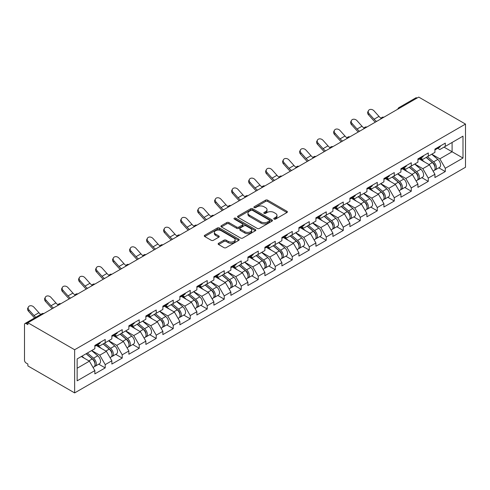<?xml version="1.0" encoding="UTF-8"?>
<svg xmlns="http://www.w3.org/2000/svg" width="490" height="490" viewBox="0 0 490 490"><rect width="100%" height="100%" fill="white"/><g stroke="black" fill="none" stroke-linecap="round" stroke-linejoin="round"><path stroke-width="0.73" d="M274.075 219.091A1.06 0.613 0 0 0 275.576 219.091L286.944 212.531A1.513 0.876 0 0 0 287.385 211.913A1.513 0.876 0 0 0 286.944 211.294L267.687 200.177A1.513 0.876 0 0 0 265.543 200.177L254.181 206.737A1.06 0.613 0 0 0 253.869 207.172A1.06 0.613 0 0 0 254.181 207.601A1.06 0.613 0 0 0 255.676 207.601L257.146 206.756A4.839 2.793 0 0 1 263.994 206.756L265.598 207.68A4.839 2.793 0 0 1 267.019 209.659A4.839 2.793 0 0 1 265.598 211.631L264.128 212.482A1.06 0.613 0 0 0 263.816 212.917A1.06 0.613 0 0 0 264.128 213.346A1.06 0.613 0 0 0 265.629 213.346L267.099 212.495A4.839 2.793 0 0 1 273.947 212.495L275.552 213.426A4.839 2.793 0 0 1 276.966 215.398A4.839 2.793 0 0 1 275.552 217.376L274.075 218.228A1.06 0.613 0 0 0 273.769 218.656A1.06 0.613 0 0 0 274.075 219.091L274.075 218.228M218.577 243.291A1.513 0.876 0 0 0 218.136 243.91A1.513 0.876 0 0 0 218.577 244.522L223.979 247.646A1.513 0.876 0 0 0 226.123 247.646L238.746 240.357A1.513 0.876 0 0 0 239.187 239.739A1.513 0.876 0 0 0 238.746 239.12L219.489 228.003A1.513 0.876 0 0 0 217.346 228.003L204.722 235.292A1.513 0.876 0 0 0 204.281 235.911A1.513 0.876 0 0 0 204.722 236.523L211.251 240.296A1.513 0.876 0 0 0 213.389 240.296L218.791 237.172A1.513 0.876 0 0 0 219.238 236.554A1.513 0.876 0 0 0 218.791 235.941L215.557 234.073A4.049 2.34 0 0 1 214.369 232.419A4.049 2.34 0 0 1 216.868 230.257A4.049 2.34 0 0 1 221.278 230.766L233.957 238.085A4.049 2.34 0 0 1 235.145 239.739A4.049 2.34 0 0 1 232.646 241.895A4.049 2.34 0 0 1 228.236 241.392L226.123 240.167A1.513 0.876 0 0 0 223.979 240.167L218.577 243.291L218.577 244.522M27.881 322.751L418.742 97.087L465.5 124.08L74.639 349.744L27.881 322.751L27.881 324.637L26.135 323.627A2.309 1.335 -120 0 0 24.978 323.516A2.309 1.335 -120 0 0 24.5 324.57L24.5 360.193A2.309 1.335 -120 0 0 26.135 363.023L27.881 364.027L27.881 365.92L74.639 392.913L74.639 349.744M257.256 228.432A1.513 0.876 0 0 0 259.394 228.432L272.017 221.143A1.513 0.876 0 0 0 272.464 220.525A1.513 0.876 0 0 0 272.017 219.912L252.76 208.789A1.513 0.876 0 0 0 250.623 208.789L237.999 216.078A1.513 0.876 0 0 0 237.552 216.696A1.513 0.876 0 0 0 237.999 217.315L257.256 228.432M234.728 219.318A1.06 0.613 0 0 1 235.806 219.471L235.806 218.209L255.382 229.516A1.513 0.876 0 0 1 255.823 230.135A1.513 0.876 0 0 1 255.382 230.753L242.758 238.036A1.513 0.876 0 0 1 240.621 238.036L221.358 226.919L221.358 225.688A1.513 0.876 0 0 0 220.917 226.3A1.513 0.876 0 0 0 221.358 226.919M221.358 225.688L226.766 222.564A1.513 0.876 0 0 1 228.904 222.564L236.713 227.072A1.513 0.876 0 0 0 238.851 227.072L242.44 225.008A1.513 0.876 0 0 0 242.881 224.389A1.513 0.876 0 0 0 242.44 223.771L234.306 219.079A1.06 0.613 0 0 1 233.993 218.644A1.06 0.613 0 0 1 234.649 218.081A1.06 0.613 0 0 1 235.806 218.209M74.639 392.913L465.5 167.249L465.5 124.08M98.747 364.168L105.209 367.898L105.209 364.627L99.764 355.189L91.697 350.534M105.209 367.898L94.858 373.876L94.858 370.605L77.144 380.834L77.144 358.931L94.858 348.709L94.858 345.432L105.209 339.454L105.209 342.731L111.861 338.89L111.861 335.619L122.218 329.641L122.218 332.912L128.864 329.072L128.864 325.801L139.221 319.823L139.221 323.094L145.867 319.253L145.867 315.983L156.224 310.005L156.224 313.275L162.87 309.441L162.87 306.164L173.227 300.186L173.227 303.463L179.873 299.623L179.873 296.352L190.23 290.374L190.23 293.645L196.876 289.804L196.876 286.534L207.233 280.556L207.233 283.826L213.879 279.986L213.879 276.715L224.236 270.737L224.236 274.008L230.888 270.174L230.888 266.897L241.239 260.919L241.239 264.196L247.891 260.355L247.891 257.085L258.242 251.107L258.242 254.377L264.894 250.537L264.894 247.266L275.245 241.288L275.245 244.559L281.897 240.719L281.897 237.448L292.248 231.47L292.248 234.741L298.9 230.906L298.9 227.63L309.251 221.652L309.251 224.928L315.903 221.088L315.903 217.817L326.254 211.839L326.254 215.11L332.906 211.27L332.906 207.999L343.263 202.021L343.263 205.292L349.909 201.451L349.909 198.181L360.266 192.203L360.266 195.473L366.912 191.639L366.912 188.362L377.269 182.384L377.269 185.661L383.915 181.821L383.915 178.55L394.272 172.572L394.272 175.843L400.918 172.002L400.918 168.732L411.275 162.754L411.275 166.024L417.921 162.184L417.921 158.913L428.278 152.935L428.278 156.206L434.924 152.372L434.924 149.095L445.281 143.117L445.281 146.394L462.995 136.165L462.995 158.062L445.281 168.291L439.83 158.852L431.764 154.197M438.813 167.831L445.281 171.561L445.281 168.291M445.281 171.561L434.924 177.539L434.924 174.268L428.278 178.109L422.827 168.67L414.761 164.009M421.81 177.643L428.278 181.38L428.278 178.109M428.278 181.38L417.921 187.358L417.921 184.087L411.275 187.921L405.824 178.482L397.757 173.828M404.807 187.462L411.275 191.198L411.275 187.921M411.275 191.198L400.918 197.176L400.918 193.899L394.272 197.739L388.821 188.301L380.755 183.646M387.804 197.28L394.272 201.01L394.272 197.739M394.272 201.01L383.915 206.994L383.915 203.718L377.269 207.558L371.818 198.119L363.752 193.464M370.801 207.099L377.269 210.829L377.269 207.558M377.269 210.829L366.912 216.807L366.912 213.536L360.266 217.376L354.815 207.938L346.749 203.276M353.798 216.911L360.266 220.647L360.266 217.376M360.266 220.647L349.909 226.625L349.909 223.354L343.263 227.189L337.812 217.75L329.746 213.095M336.795 226.729L343.263 230.465L343.263 227.189M343.263 230.465L332.906 236.443L332.906 233.173L326.254 237.007L320.809 227.568L312.743 222.913M319.792 236.548L326.254 240.278L326.254 237.007M326.254 240.278L315.903 246.262L315.903 242.985L309.251 246.825L303.806 237.387L295.74 232.732M302.789 246.366L309.251 250.096L309.251 246.825M309.251 250.096L298.9 256.074L298.9 252.803L292.248 256.644L286.803 247.205L278.737 242.544M285.78 256.178L292.248 259.914L292.248 256.644M292.248 259.914L281.897 265.892L281.897 262.622L275.245 266.456L269.794 257.017L261.733 252.362M268.777 265.997L275.245 269.733L275.245 266.456M275.245 269.733L264.894 275.711L264.894 272.44L258.242 276.274L252.791 266.836L244.724 262.181M251.774 275.815L258.242 279.545L258.242 276.274M258.242 279.545L247.891 285.529L247.891 282.252L241.239 286.093L235.788 276.654L227.721 271.999M234.771 285.633L241.239 289.363L241.239 286.093M241.239 289.363L230.888 295.341L230.888 292.071L224.236 295.911L218.785 286.472L210.718 281.811M217.768 295.446L224.236 299.182L224.236 295.911M224.236 299.182L213.879 305.16L213.879 301.889L207.233 305.723L201.782 296.285L193.715 291.63M200.765 305.264L207.233 309L207.233 305.723M207.233 309L196.876 314.978L196.876 311.707L190.23 315.542L184.779 306.103L176.712 301.448M183.762 315.082L190.23 318.812L190.23 315.542M190.23 318.812L179.873 324.796L179.873 321.52L173.227 325.36L167.776 315.921L159.709 311.266M166.759 324.901L173.227 328.631L173.227 325.36M173.227 328.631L162.87 334.609L162.87 331.338L156.224 335.178L150.773 325.74L142.706 321.079M149.756 334.713L156.224 338.449L156.224 335.178M156.224 338.449L145.867 344.427L145.867 341.156L139.221 344.991L133.77 335.552L125.703 330.897M132.753 344.531L139.221 348.268L139.221 344.991M139.221 348.268L128.864 354.246L128.864 350.975L122.218 354.809L116.767 345.37L108.7 340.715M115.75 354.35L122.218 358.086L122.218 354.809M122.218 358.086L111.861 364.064L111.861 360.787L105.209 364.627M97.657 344.66L99.764 345.873L105.209 342.731M99.764 355.189L106.41 351.348L96.236 345.474M111.861 360.787L106.41 351.348M114.66 334.841L116.767 336.06L122.218 332.912M116.767 345.37L123.413 341.53L113.239 335.662M128.864 350.975L123.413 341.53M131.663 325.023L133.77 326.242L139.221 323.094M133.77 335.552L140.416 331.718L130.242 325.844M145.867 341.156L140.416 331.718M148.666 315.205L150.773 316.424L156.224 313.275M150.773 325.74L157.419 321.899L147.251 316.026M162.87 331.338L157.419 321.899M165.669 305.393L167.776 306.605L173.227 303.463M167.776 315.921L174.428 312.081L164.254 306.207M179.873 321.52L174.428 312.081M182.672 295.574L184.779 296.793L190.23 293.645M184.779 306.103L191.431 302.263L181.257 296.389M196.876 311.707L191.431 302.263M199.675 285.756L201.782 286.975L207.233 283.826M201.782 296.285L208.434 292.45L198.26 286.577M213.879 301.889L208.434 292.45M216.678 275.937L218.785 277.156L224.236 274.008M218.785 286.472L225.437 282.632L215.263 276.758M230.888 292.071L225.437 282.632M233.681 266.125L235.788 267.338L241.239 264.196M235.788 276.654L242.44 272.814L232.266 266.94M247.891 282.252L242.44 272.814M250.684 256.307L252.791 257.526L258.242 254.377M252.791 266.836L259.443 262.995L249.269 257.121M264.894 272.44L259.443 262.995M267.687 246.488L269.794 247.707L275.245 244.559M269.794 257.017L276.446 253.183L266.272 247.309M281.897 262.622L276.446 253.183M284.696 236.67L286.803 237.889L292.248 234.741M286.803 247.205L293.449 243.365L283.275 237.491M298.9 252.803L293.449 243.365M301.699 226.858L303.806 228.071L309.251 224.928M303.806 237.387L310.452 233.546L300.278 227.672M315.903 242.985L310.452 233.546M318.702 217.039L320.809 218.258L326.254 215.11M320.809 227.568L327.455 223.728L317.281 217.854M332.906 233.173L327.455 223.728M335.705 207.221L337.812 208.44L343.263 205.292M337.812 217.75L344.458 213.916L334.284 208.042M349.909 223.354L344.458 213.916M352.708 197.403L354.815 198.621L360.266 195.473M354.815 207.938L361.461 204.097L351.287 198.223M366.912 213.536L361.461 204.097M369.711 187.59L371.818 188.803L377.269 185.661M371.818 198.119L378.464 194.279L368.296 188.405M383.915 203.718L378.464 194.279M386.714 177.772L388.821 178.991L394.272 175.843M388.821 188.301L395.467 184.461L385.299 178.587M400.918 193.899L395.467 184.461M403.717 167.954L405.824 169.173L411.275 166.024M405.824 178.482L412.476 174.648L402.302 168.774M417.921 184.087L412.476 174.648M420.72 158.135L422.827 159.354L428.278 156.206M422.827 168.67L429.479 164.83L419.305 158.956M434.924 174.268L429.479 164.83M417.106 98.031L400.214 107.782M399.515 108.186A2.309 1.335 120 0 1 400.103 107.72A2.309 1.335 60 0 0 398.946 107.604L415.839 97.853A2.309 1.335 60 0 1 416.996 97.969M437.723 148.323L439.83 149.536L445.281 146.394M439.83 158.852L452.092 151.771L452.092 142.455L462.995 136.165M444.026 147.116L462.995 158.062M77.144 368.247L89.407 361.167L81.34 356.512M94.858 370.605L89.407 361.167M274.504 219.238L275.552 218.638A4.839 2.793 0 0 0 276.966 216.66L276.966 215.398M267.019 209.659L267.019 210.914A4.839 2.793 0 0 1 265.598 212.893L264.551 213.499M286.926 212.538L267.687 201.433A1.513 0.876 0 0 0 265.543 201.433L254.604 207.754M272.017 219.912L272.017 221.143L252.76 210.051A1.513 0.876 0 0 0 250.623 210.051L238.018 217.327M269.347 220.959A1.06 0.613 0 0 0 269.653 220.525A1.06 0.613 0 0 0 269.347 220.096L252.442 210.339A1.06 0.613 0 0 0 250.941 210.339L249.392 211.233A4.839 2.793 0 0 0 247.971 213.205A4.839 2.793 0 0 0 249.392 215.184L260.943 221.854A4.839 2.793 0 0 0 267.791 221.854L269.347 220.959L269.347 222.221A1.06 0.613 0 0 0 269.653 221.786L269.653 220.525M247.971 213.205L247.971 214.467A4.839 2.793 0 0 0 249.392 216.445L249.392 215.184M269.347 222.221L267.791 223.115A4.839 2.793 0 0 1 260.943 223.115L249.392 216.445M221.382 226.931L226.766 223.826L226.766 222.564M242.881 224.389L242.881 225.645A1.513 0.876 0 0 1 242.44 226.264L238.851 228.334A1.513 0.876 0 0 1 236.713 228.334L228.904 223.826A1.513 0.876 0 0 0 226.766 223.826M235.806 219.471L255.364 230.759M244.816 231.752A4.049 2.34 0 0 0 249.226 232.26A4.049 2.34 0 0 0 251.725 230.104A4.049 2.34 0 0 0 250.543 228.45L246.072 225.872A1.513 0.876 0 0 0 243.934 225.872L240.351 227.942A1.513 0.876 0 0 0 239.91 228.554A1.513 0.876 0 0 0 240.351 229.173L244.816 231.752L244.816 233.013A4.049 2.34 0 0 0 249.226 233.522A4.049 2.34 0 0 0 251.725 231.36L251.725 230.104M239.91 228.554L239.91 229.816A1.513 0.876 0 0 0 240.351 230.435L240.351 229.173M244.816 233.013L240.351 230.435M235.145 239.739L235.145 240.994A4.049 2.34 0 0 1 232.646 243.156A4.049 2.34 0 0 1 228.236 242.648L226.123 241.429A1.513 0.876 0 0 0 223.979 241.429L218.601 244.535M214.369 232.419L214.369 233.675A4.049 2.34 0 0 0 215.557 235.329L215.557 234.073M218.773 237.185L215.557 235.329M238.728 240.37L219.489 229.259A1.513 0.876 0 0 0 217.346 229.259L204.746 236.535M433.632 163.574L432.866 163.139M434.606 170.061A5.084 2.934 -120 0 0 435.347 169.834A5.084 2.934 -120 0 0 436.259 166.275A5.084 2.934 -120 0 0 433.607 161.847L427.476 156.671M435.347 169.834L439.542 167.409A5.084 2.934 -120 0 0 440.455 163.856A5.084 2.934 -120 0 0 437.809 159.422L431.672 154.246M426.294 157.351L433.289 163.256A3.081 1.782 60 0 1 434.955 167.053M433.111 171.12L434.036 170.587A5.084 2.934 -120 0 0 434.949 167.035A5.084 2.934 -120 0 0 432.303 162.6L426.165 157.425M424.401 161.896L420.261 158.405M375.334 122.145A12.33 7.117 60 0 1 373.49 120.369L368.486 114.795A3.467 2.658 -152.4 0 1 367.861 111.775L368.462 110.636A3.467 2.658 27.6 0 0 369.08 113.656L374.084 119.229A10.327 5.966 -120 0 0 376.583 121.428M381.073 118.304A10.327 5.966 -120 0 1 378.99 116.393L373.986 110.826A3.467 2.658 27.6 0 0 368.462 110.636M436.29 148.311A5.084 2.934 60 0 1 435.347 149.695A5.084 2.934 60 0 1 434.924 149.867M440.486 145.885A5.084 2.934 60 0 1 439.542 147.27L435.347 149.695M416.629 173.393L415.863 172.952M417.603 179.879A5.084 2.934 -120 0 0 418.344 179.646A5.084 2.934 -120 0 0 419.256 176.094A5.084 2.934 -120 0 0 416.604 171.665L410.473 166.49M418.344 179.646L422.539 177.227A5.084 2.934 -120 0 0 423.452 173.674A5.084 2.934 -120 0 0 420.8 169.24L414.669 164.064M409.291 167.17L416.286 173.074A3.081 1.782 60 0 1 417.952 176.872M416.108 180.939L417.033 180.406A5.084 2.934 -120 0 0 417.946 176.847A5.084 2.934 -120 0 0 415.3 172.419L409.162 167.243M407.392 171.714L403.258 168.223M399.626 183.211L398.86 182.77M400.6 189.697A5.084 2.934 -120 0 0 401.335 189.465A5.084 2.934 -120 0 0 402.253 185.912A5.084 2.934 -120 0 0 399.601 181.478L393.47 176.302M401.335 189.465L405.536 187.045A5.084 2.934 -120 0 0 406.449 183.487A5.084 2.934 -120 0 0 403.797 179.058L397.666 173.883M392.288 176.988L399.283 182.893A3.081 1.782 60 0 1 400.949 186.69M399.105 190.757L400.03 190.224A5.084 2.934 -120 0 0 400.943 186.666A5.084 2.934 -120 0 0 398.297 182.237L392.159 177.061M390.389 181.533L386.249 178.035M382.616 193.029L381.857 192.588M383.596 199.51A5.084 2.934 -120 0 0 384.332 199.283A5.084 2.934 -120 0 0 385.25 195.731A5.084 2.934 -120 0 0 382.598 191.296L376.467 186.12M384.332 199.283L388.533 196.857A5.084 2.934 -120 0 0 389.446 193.305A5.084 2.934 -120 0 0 386.794 188.877L380.663 183.701M375.285 186.806L382.28 192.705A3.081 1.782 60 0 1 383.946 196.508M382.102 200.575L383.027 200.036A5.084 2.934 -120 0 0 383.94 196.484A5.084 2.934 -120 0 0 381.293 192.049L375.156 186.874M373.386 191.345L369.246 187.854M365.613 202.842L364.854 202.407M366.594 209.328A5.084 2.934 -120 0 0 367.329 209.101A5.084 2.934 -120 0 0 368.247 205.543A5.084 2.934 -120 0 0 365.595 201.114L359.464 195.939M367.329 209.101L371.524 206.676A5.084 2.934 -120 0 0 372.443 203.123A5.084 2.934 -120 0 0 369.791 198.689L363.66 193.513M358.282 196.619L365.277 202.523A3.081 1.782 60 0 1 366.943 206.321M365.099 210.388L366.024 209.855A5.084 2.934 -120 0 0 366.937 206.302A5.084 2.934 -120 0 0 364.291 201.868L358.153 196.692M356.383 201.163L352.243 197.672M348.611 212.66L347.851 212.219M349.591 219.146A5.084 2.934 -120 0 0 350.326 218.914A5.084 2.934 -120 0 0 351.244 215.361A5.084 2.934 -120 0 0 348.592 210.933L342.455 205.757M350.326 218.914L354.521 216.494A5.084 2.934 -120 0 0 355.44 212.942A5.084 2.934 -120 0 0 352.788 208.507L346.657 203.332M341.279 206.437L348.274 212.342A3.081 1.782 60 0 1 349.94 216.139M348.09 220.206L349.021 219.673A5.084 2.934 -120 0 0 349.934 216.114A5.084 2.934 -120 0 0 347.281 211.686L341.15 206.511M339.38 210.982L335.24 207.49M358.331 131.963A12.33 7.117 60 0 1 356.487 130.187L351.477 124.613A3.467 2.658 -152.4 0 1 350.858 121.587L351.459 120.448A3.467 2.658 27.6 0 0 352.077 123.474L357.081 129.048A10.327 5.966 -120 0 0 359.58 131.24M364.07 128.123A10.327 5.966 -120 0 1 361.988 126.212L356.983 120.644A3.467 2.658 27.6 0 0 351.459 120.448M419.287 158.123A5.084 2.934 60 0 1 418.344 159.513A5.084 2.934 60 0 1 417.921 159.685M423.483 155.704A5.084 2.934 60 0 1 422.539 157.088L418.344 159.513M341.328 141.781A12.33 7.117 60 0 1 339.484 139.999L334.474 134.431A3.467 2.658 -152.4 0 1 333.855 131.406L334.45 130.267A3.467 2.658 27.6 0 0 335.074 133.292L340.078 138.86A10.327 5.966 -120 0 0 342.577 141.059M347.067 137.941A10.327 5.966 -120 0 1 344.985 136.03L339.98 130.456A3.467 2.658 27.6 0 0 334.45 130.267M402.284 167.941A5.084 2.934 60 0 1 401.335 169.326A5.084 2.934 60 0 1 400.918 169.503M406.48 165.522A5.084 2.934 60 0 1 405.536 166.906L401.335 169.326M324.325 151.6A12.33 7.117 60 0 1 322.475 149.817L317.471 144.25A3.467 2.658 -152.4 0 1 316.852 141.224L317.447 140.085A3.467 2.658 27.6 0 0 318.071 143.105L323.075 148.678A10.327 5.966 -120 0 0 325.568 150.877M330.064 147.76A10.327 5.966 -120 0 1 327.982 145.849L322.971 140.275A3.467 2.658 27.6 0 0 317.447 140.085M385.281 177.76A5.084 2.934 60 0 1 384.332 179.144A5.084 2.934 60 0 1 383.915 179.316M389.477 175.334A5.084 2.934 60 0 1 388.533 176.725L384.332 179.144M307.322 161.412A12.33 7.117 60 0 1 305.472 159.636L300.468 154.062A3.467 2.658 -152.4 0 1 299.849 151.043L300.444 149.903A3.467 2.658 27.6 0 0 301.068 152.923L306.072 158.497A10.327 5.966 -120 0 0 308.565 160.696M313.061 157.572A10.327 5.966 -120 0 1 310.979 155.661L305.968 150.093A3.467 2.658 27.6 0 0 300.444 149.903M368.278 187.578A5.084 2.934 60 0 1 367.329 188.962A5.084 2.934 60 0 1 366.912 189.134M372.474 185.153A5.084 2.934 60 0 1 371.524 186.537L367.329 188.962M290.319 171.231A12.33 7.117 60 0 1 288.469 169.454L283.465 163.881A3.467 2.658 -152.4 0 1 282.846 160.855L283.441 159.716A3.467 2.658 27.6 0 0 284.065 162.741L289.069 168.315A10.327 5.966 -120 0 0 291.562 170.508M296.058 167.39A10.327 5.966 -120 0 1 293.969 165.479L288.965 159.911A3.467 2.658 27.6 0 0 283.441 159.716M351.275 197.39A5.084 2.934 60 0 1 350.326 198.781A5.084 2.934 60 0 1 349.909 198.952M355.471 194.971A5.084 2.934 60 0 1 354.521 196.355L350.326 198.781M331.608 222.478L330.848 222.037M332.581 228.965A5.084 2.934 -120 0 0 333.323 228.732A5.084 2.934 -120 0 0 334.235 225.18A5.084 2.934 -120 0 0 331.589 220.745L325.452 215.569M333.323 228.732L337.518 226.313A5.084 2.934 -120 0 0 338.437 222.754A5.084 2.934 -120 0 0 335.785 218.326L329.654 213.15M324.27 216.255L331.271 222.16A3.081 1.782 60 0 1 332.937 225.957M331.087 230.024L332.018 229.492A5.084 2.934 -120 0 0 332.93 225.933A5.084 2.934 -120 0 0 330.278 221.505L324.147 216.329M322.377 220.8L318.237 217.303M273.316 181.049A12.33 7.117 60 0 1 271.466 179.267L266.462 173.699A3.467 2.658 -152.4 0 1 265.843 170.673L266.438 169.534A3.467 2.658 27.6 0 0 267.056 172.56L272.066 178.127A10.327 5.966 -120 0 0 274.559 180.326M279.055 177.209A10.327 5.966 -120 0 1 276.966 175.298L271.962 169.724A3.467 2.658 27.6 0 0 266.438 169.534M334.272 207.209A5.084 2.934 60 0 1 333.323 208.593A5.084 2.934 60 0 1 332.906 208.771M338.468 204.789A5.084 2.934 60 0 1 337.518 206.174L333.323 208.593M314.605 232.297L313.845 231.856M315.578 238.777A5.084 2.934 -120 0 0 316.32 238.55A5.084 2.934 -120 0 0 317.232 234.998A5.084 2.934 -120 0 0 314.586 230.563L308.449 225.388M316.32 238.55L320.515 236.125A5.084 2.934 -120 0 0 321.428 232.572A5.084 2.934 -120 0 0 318.782 228.144L312.644 222.968M307.267 226.074L314.268 231.972A3.081 1.782 60 0 1 315.934 235.776M314.084 239.843L315.015 239.304A5.084 2.934 -120 0 0 315.928 235.751A5.084 2.934 -120 0 0 313.275 231.317L307.144 226.147M305.374 230.612L301.234 227.121M256.313 190.867A12.33 7.117 60 0 1 254.463 189.085L249.459 183.517A3.467 2.658 -152.4 0 1 248.84 180.492L249.435 179.352A3.467 2.658 27.6 0 0 250.053 182.372L255.063 187.946A10.327 5.966 -120 0 0 257.556 190.145M262.052 187.027A10.327 5.966 -120 0 1 259.963 185.116L254.959 179.542A3.467 2.658 27.6 0 0 249.435 179.352M317.269 217.027A5.084 2.934 60 0 1 316.32 218.411A5.084 2.934 60 0 1 315.903 218.583M321.465 214.602A5.084 2.934 60 0 1 320.515 215.992L316.32 218.411M297.602 242.109L296.836 241.674M298.575 248.595A5.084 2.934 -120 0 0 299.317 248.369A5.084 2.934 -120 0 0 300.229 244.81A5.084 2.934 -120 0 0 297.583 240.382L291.446 235.206M299.317 248.369L303.512 245.943A5.084 2.934 -120 0 0 304.425 242.391A5.084 2.934 -120 0 0 301.779 237.956L295.642 232.781M290.264 235.886L297.265 241.791A3.081 1.782 60 0 1 298.931 245.588M297.081 249.655L298.006 249.122A5.084 2.934 -120 0 0 298.925 245.57A5.084 2.934 -120 0 0 296.272 241.135L290.141 235.96M288.371 240.431L284.231 236.94M239.31 200.68A12.33 7.117 60 0 1 237.46 198.903L232.456 193.329A3.467 2.658 -152.4 0 1 231.837 190.31L232.432 189.171A3.467 2.658 27.6 0 0 233.05 192.19L238.054 197.764A10.327 5.966 -120 0 0 240.553 199.963M245.049 196.839A10.327 5.966 -120 0 1 242.96 194.928L237.956 189.361A3.467 2.658 27.6 0 0 232.432 189.171M300.266 226.846A5.084 2.934 60 0 1 299.317 228.23A5.084 2.934 60 0 1 298.9 228.401M304.462 224.42A5.084 2.934 60 0 1 303.512 225.804L299.317 228.23M280.599 251.927L279.833 251.486M281.572 258.414A5.084 2.934 -120 0 0 282.314 258.181A5.084 2.934 -120 0 0 283.226 254.629A5.084 2.934 -120 0 0 280.58 250.2L274.443 245.025M282.314 258.181L286.509 255.762A5.084 2.934 -120 0 0 287.422 252.209A5.084 2.934 -120 0 0 284.776 247.775L278.639 242.599M273.261 245.704L280.262 251.609A3.081 1.782 60 0 1 281.921 255.406M280.078 259.473L281.003 258.94A5.084 2.934 -120 0 0 281.921 255.382A5.084 2.934 -120 0 0 279.269 250.954L273.138 245.778M271.368 250.249L267.228 246.758M222.301 210.498A12.33 7.117 60 0 1 220.457 208.722L215.453 203.148A3.467 2.658 -152.4 0 1 214.834 200.122L215.429 198.983A3.467 2.658 27.6 0 0 216.047 202.009L221.051 207.582A10.327 5.966 -120 0 0 223.55 209.775M228.046 206.657A10.327 5.966 -120 0 1 225.957 204.746L220.953 199.179A3.467 2.658 27.6 0 0 215.429 198.983M283.263 236.658A5.084 2.934 60 0 1 282.314 238.048A5.084 2.934 60 0 1 281.897 238.22M287.459 234.238A5.084 2.934 60 0 1 286.509 235.623L282.314 238.048M263.596 261.746L262.83 261.305M264.569 268.232A5.084 2.934 -120 0 0 265.311 267.999A5.084 2.934 -120 0 0 266.223 264.447A5.084 2.934 -120 0 0 263.577 260.012L257.44 254.837M265.311 267.999L269.506 265.58A5.084 2.934 -120 0 0 270.419 262.021A5.084 2.934 -120 0 0 267.773 257.593L261.636 252.417M256.258 255.523L263.259 261.427A3.081 1.782 60 0 1 264.918 265.225M263.075 269.292L264 268.759A5.084 2.934 -120 0 0 264.918 265.2A5.084 2.934 -120 0 0 262.266 260.772L256.135 255.596M254.365 260.068L250.225 256.57M205.298 220.316A12.33 7.117 60 0 1 203.454 218.534L198.45 212.966A3.467 2.658 -152.4 0 1 197.825 209.941L198.425 208.801A3.467 2.658 27.6 0 0 199.044 211.827L204.048 217.395A10.327 5.966 -120 0 0 206.547 219.594M211.043 216.476A10.327 5.966 -120 0 1 208.954 214.565L203.95 208.991A3.467 2.658 27.6 0 0 198.425 208.801M266.254 246.476A5.084 2.934 60 0 1 265.311 247.86A5.084 2.934 60 0 1 264.894 248.038M270.456 244.057A5.084 2.934 60 0 1 269.506 245.441L265.311 247.86M246.593 271.564L245.827 271.123M247.566 278.044A5.084 2.934 -120 0 0 248.308 277.818A5.084 2.934 -120 0 0 249.22 274.265A5.084 2.934 -120 0 0 246.574 269.831L240.437 264.655M248.308 277.818L252.503 275.392A5.084 2.934 -120 0 0 253.416 271.84A5.084 2.934 -120 0 0 250.77 267.411L244.632 262.236M239.255 265.341L246.256 271.24A3.081 1.782 60 0 1 247.916 275.043M246.072 279.11L246.997 278.571A5.084 2.934 -120 0 0 247.916 275.019A5.084 2.934 -120 0 0 245.263 270.584L239.126 265.415M237.362 269.88L233.222 266.389M188.295 230.135A12.33 7.117 60 0 1 186.451 228.352L181.447 222.785A3.467 2.658 -152.4 0 1 180.822 219.759L181.423 218.62A3.467 2.658 27.6 0 0 182.041 221.639L187.045 227.213A10.327 5.966 -120 0 0 189.544 229.412M194.04 226.294A10.327 5.966 -120 0 1 191.951 224.383L186.947 218.81A3.467 2.658 27.6 0 0 181.423 218.62M249.251 256.295A5.084 2.934 60 0 1 248.308 257.679A5.084 2.934 60 0 1 247.891 257.85M253.453 253.869A5.084 2.934 60 0 1 252.503 255.259L248.308 257.679M229.59 281.376L228.824 280.942M230.563 287.863A5.084 2.934 -120 0 0 231.305 287.636A5.084 2.934 -120 0 0 232.217 284.078A5.084 2.934 -120 0 0 229.565 279.649L223.434 274.474M231.305 287.636L235.5 285.211A5.084 2.934 -120 0 0 236.413 281.658A5.084 2.934 -120 0 0 233.767 277.224L227.63 272.048M222.252 275.153L229.246 281.058A3.081 1.782 60 0 1 230.913 284.855M229.069 288.922L229.994 288.389A5.084 2.934 -120 0 0 230.906 284.837A5.084 2.934 -120 0 0 228.26 280.403L222.123 275.227M220.359 279.698L216.219 276.207M171.292 239.947A12.33 7.117 60 0 1 169.448 238.171L164.444 232.597A3.467 2.658 -152.4 0 1 163.819 229.577L164.419 228.438A3.467 2.658 27.6 0 0 165.038 231.458L170.042 237.031A10.327 5.966 -120 0 0 172.541 239.23M177.037 236.107A10.327 5.966 -120 0 1 174.948 234.196L169.944 228.628A3.467 2.658 27.6 0 0 164.419 228.438M232.248 266.113A5.084 2.934 60 0 1 231.305 267.497A5.084 2.934 60 0 1 230.888 267.669M236.443 263.687A5.084 2.934 60 0 1 235.5 265.072L231.305 267.497M212.587 291.195L211.821 290.754M213.56 297.681A5.084 2.934 -120 0 0 214.302 297.448A5.084 2.934 -120 0 0 215.214 293.896A5.084 2.934 -120 0 0 212.562 289.468L206.431 284.292M214.302 297.448L218.497 295.029A5.084 2.934 -120 0 0 219.41 291.477A5.084 2.934 -120 0 0 216.764 287.042L210.627 281.866M205.249 284.972L212.244 290.876A3.081 1.782 60 0 1 213.91 294.674M212.066 298.741L212.991 298.208A5.084 2.934 -120 0 0 213.903 294.649A5.084 2.934 -120 0 0 211.257 290.221L205.12 285.045M203.356 289.517L199.216 286.025M154.289 249.765A12.33 7.117 60 0 1 152.445 247.989L147.441 242.415A3.467 2.658 -152.4 0 1 146.816 239.389L147.417 238.25A3.467 2.658 27.6 0 0 148.035 241.276L153.039 246.85A10.327 5.966 -120 0 0 155.538 249.043M160.028 245.925A10.327 5.966 -120 0 1 157.945 244.014L152.941 238.446A3.467 2.658 27.6 0 0 147.417 238.25M215.245 275.925A5.084 2.934 60 0 1 214.302 277.316A5.084 2.934 60 0 1 213.879 277.487M219.44 273.506A5.084 2.934 60 0 1 218.497 274.89L214.302 277.316M195.584 301.013L194.818 300.572M196.557 307.5A5.084 2.934 -120 0 0 197.299 307.267A5.084 2.934 -120 0 0 198.211 303.714A5.084 2.934 -120 0 0 195.559 299.28L189.428 294.104M197.299 307.267L201.494 304.847A5.084 2.934 -120 0 0 202.407 301.289A5.084 2.934 -120 0 0 199.755 296.86L193.624 291.685M188.246 294.79L195.24 300.695A3.081 1.782 60 0 1 196.907 304.492M195.063 308.559L195.988 308.026A5.084 2.934 -120 0 0 196.9 304.468A5.084 2.934 -120 0 0 194.254 300.039L188.117 294.864M186.347 299.335L182.213 295.838M137.286 259.584A12.33 7.117 60 0 1 135.442 257.801L130.432 252.234A3.467 2.658 -152.4 0 1 129.813 249.208L130.413 248.069A3.467 2.658 27.6 0 0 131.032 251.094L136.036 256.662A10.327 5.966 -120 0 0 138.535 258.861M143.025 255.743A10.327 5.966 -120 0 1 140.942 253.832L135.938 248.259A3.467 2.658 27.6 0 0 130.413 248.069M198.242 285.743A5.084 2.934 60 0 1 197.299 287.134A5.084 2.934 60 0 1 196.876 287.305M202.437 283.324A5.084 2.934 60 0 1 201.494 284.708L197.299 287.134M178.581 310.832L177.815 310.391M179.554 317.312A5.084 2.934 -120 0 0 180.296 317.085A5.084 2.934 -120 0 0 181.208 313.533A5.084 2.934 -120 0 0 178.556 309.098L172.425 303.923M180.296 317.085L184.491 314.66A5.084 2.934 -120 0 0 185.404 311.107A5.084 2.934 -120 0 0 182.752 306.679L176.621 301.503M171.243 304.608L178.238 310.507A3.081 1.782 60 0 1 179.904 314.31M178.06 318.377L178.985 317.839A5.084 2.934 -120 0 0 179.897 314.286A5.084 2.934 -120 0 0 177.251 309.858L171.114 304.682M169.344 309.147L165.21 305.656M120.283 269.402A12.33 7.117 60 0 1 118.439 267.62L113.429 262.052A3.467 2.658 -152.4 0 1 112.81 259.026L113.404 257.887A3.467 2.658 27.6 0 0 114.029 260.907L119.033 266.48A10.327 5.966 -120 0 0 121.532 268.679M126.022 265.562A10.327 5.966 -120 0 1 123.939 263.651L118.935 258.077A3.467 2.658 27.6 0 0 113.404 257.887M181.239 295.562A5.084 2.934 60 0 1 180.296 296.946A5.084 2.934 60 0 1 179.873 297.118M185.434 293.136A5.084 2.934 60 0 1 184.491 294.527L180.296 296.946M161.571 320.644L160.812 320.209M162.551 327.13A5.084 2.934 -120 0 0 163.286 326.904A5.084 2.934 -120 0 0 164.205 323.345A5.084 2.934 -120 0 0 161.553 318.916L155.422 313.741M163.286 326.904L167.488 324.478A5.084 2.934 -120 0 0 168.401 320.926A5.084 2.934 -120 0 0 165.749 316.491L159.618 311.315M154.24 314.421L161.235 320.325A3.081 1.782 60 0 1 162.9 324.123M161.057 328.19L161.982 327.657A5.084 2.934 -120 0 0 162.894 324.104A5.084 2.934 -120 0 0 160.248 319.67L154.111 314.494M152.341 318.966L148.201 315.474M103.28 279.214A12.33 7.117 60 0 1 101.43 277.438L96.426 271.864A3.467 2.658 -152.4 0 1 95.807 268.845L96.401 267.705A3.467 2.658 27.6 0 0 97.026 270.725L102.03 276.299A10.327 5.966 -120 0 0 104.523 278.498M109.019 275.374A10.327 5.966 -120 0 1 106.936 273.463L101.926 267.895A3.467 2.658 27.6 0 0 96.401 267.705M164.236 305.38A5.084 2.934 60 0 1 163.286 306.764A5.084 2.934 60 0 1 162.87 306.936M168.431 302.955A5.084 2.934 60 0 1 167.488 304.339L163.286 306.764M144.568 330.462L143.809 330.021M145.548 336.949A5.084 2.934 -120 0 0 146.283 336.722A5.084 2.934 -120 0 0 147.202 333.163A5.084 2.934 -120 0 0 144.55 328.735L138.419 323.559M146.283 336.722L150.479 334.296A5.084 2.934 -120 0 0 151.398 330.744A5.084 2.934 -120 0 0 148.746 326.309L142.615 321.134M137.237 324.239L144.232 330.144A3.081 1.782 60 0 1 145.898 333.941M144.054 338.008L144.979 337.475A5.084 2.934 -120 0 0 145.891 333.917A5.084 2.934 -120 0 0 143.245 329.488L137.108 324.313M135.338 328.784L131.197 325.293M86.277 289.033A12.33 7.117 60 0 1 84.427 287.256L79.423 281.683A3.467 2.658 -152.4 0 1 78.804 278.657L79.398 277.518A3.467 2.658 27.6 0 0 80.023 280.543L85.027 286.117A10.327 5.966 -120 0 0 87.52 288.316M92.016 285.192A10.327 5.966 -120 0 1 89.933 283.281L84.923 277.714A3.467 2.658 27.6 0 0 79.398 277.518M147.233 315.193A5.084 2.934 60 0 1 146.283 316.583A5.084 2.934 60 0 1 145.867 316.754M151.428 312.773A5.084 2.934 60 0 1 150.479 314.157L146.283 316.583M127.565 340.281L126.806 339.84M128.545 346.767A5.084 2.934 -120 0 0 129.28 346.534A5.084 2.934 -120 0 0 130.199 342.982A5.084 2.934 -120 0 0 127.547 338.547L121.41 333.372M129.28 346.534L133.476 344.115A5.084 2.934 -120 0 0 134.395 340.556A5.084 2.934 -120 0 0 131.743 336.128L125.612 330.952M120.234 334.058L127.229 339.962A3.081 1.782 60 0 1 128.895 343.76M127.045 347.827L127.976 347.294A5.084 2.934 -120 0 0 128.888 343.735A5.084 2.934 -120 0 0 126.236 339.307L120.105 334.131M118.335 338.602L114.195 335.111M69.274 298.851A12.33 7.117 60 0 1 67.424 297.069L62.42 291.501A3.467 2.658 -152.4 0 1 61.801 288.475L62.395 287.336A3.467 2.658 27.6 0 0 63.02 290.362L68.024 295.929A10.327 5.966 -120 0 0 70.517 298.128M75.013 295.011A10.327 5.966 -120 0 1 72.924 293.1L67.92 287.526A3.467 2.658 27.6 0 0 62.395 287.336M130.23 325.011A5.084 2.934 60 0 1 129.28 326.401A5.084 2.934 60 0 1 128.864 326.573M134.425 322.591A5.084 2.934 60 0 1 133.476 323.976L129.28 326.401M110.562 350.099L109.803 349.658M111.536 356.579A5.084 2.934 -120 0 0 112.277 356.353A5.084 2.934 -120 0 0 113.19 352.8A5.084 2.934 -120 0 0 110.544 348.365L104.407 343.19M112.277 356.353L116.473 353.927A5.084 2.934 -120 0 0 117.392 350.375A5.084 2.934 -120 0 0 114.74 345.946L108.609 340.771M103.225 343.876L110.226 349.78A3.081 1.782 60 0 1 111.892 353.578M110.042 357.645L110.973 357.106A5.084 2.934 -120 0 0 111.885 353.553A5.084 2.934 -120 0 0 109.233 349.125L103.102 343.949M101.332 348.415L97.192 344.923M52.271 308.669A12.33 7.117 60 0 1 50.421 306.887L45.417 301.319A3.467 2.658 -152.4 0 1 44.798 298.294L45.392 297.154A3.467 2.658 27.6 0 0 46.011 300.174L51.021 305.748A10.327 5.966 -120 0 0 53.514 307.947M58.01 304.829A10.327 5.966 -120 0 1 55.921 302.918L50.917 297.344A3.467 2.658 27.6 0 0 45.392 297.154M113.227 334.829A5.084 2.934 60 0 1 112.277 336.214A5.084 2.934 60 0 1 111.861 336.385M117.422 332.404A5.084 2.934 60 0 1 116.473 333.794L112.277 336.214M93.559 359.911L92.8 359.476M94.533 366.398A5.084 2.934 -120 0 0 95.274 366.171A5.084 2.934 -120 0 0 96.187 362.612A5.084 2.934 -120 0 0 93.541 358.184L87.404 353.008M95.274 366.171L99.47 363.745A5.084 2.934 -120 0 0 100.383 360.193A5.084 2.934 -120 0 0 97.737 355.758L91.599 350.583M86.222 353.688L93.222 359.593A3.081 1.782 60 0 1 94.888 363.39M93.039 367.457L93.97 366.924A5.084 2.934 -120 0 0 94.882 363.372A5.084 2.934 -120 0 0 92.23 358.937L86.099 353.762M84.329 358.233L81.904 356.187M34.637 317.937A12.33 7.117 60 0 1 33.418 316.705L28.414 311.132A3.467 2.658 -152.4 0 1 27.795 308.112L28.389 306.973A3.467 2.658 27.6 0 0 29.008 309.992L34.018 315.566A10.327 5.966 -120 0 0 35.813 317.257M40.719 314.427A10.327 5.966 -120 0 1 38.918 312.73L33.914 307.163A3.467 2.658 27.6 0 0 28.389 306.973M96.224 344.648A5.084 2.934 60 0 1 95.274 346.032A5.084 2.934 60 0 1 94.858 346.203M100.419 342.222A5.084 2.934 60 0 1 99.47 343.606L95.274 346.032M43.138 313.937L26.135 323.627M43.616 313.661A2.309 1.335 -60 0 0 43.028 313.876A2.309 1.335 -120 0 0 41.87 313.759L24.978 323.516M382.512 118.004A2.309 1.335 120 0 1 383.1 117.539A2.309 1.335 -60 0 1 383.688 117.324M365.509 127.817A2.309 1.335 120 0 1 366.097 127.357A2.309 1.335 -60 0 1 366.679 127.143M348.506 137.635A2.309 1.335 120 0 1 349.094 137.169A2.309 1.335 -60 0 1 349.676 136.961M331.503 147.453A2.309 1.335 120 0 1 332.085 146.988A2.309 1.335 -60 0 1 332.673 146.773M314.5 157.272A2.309 1.335 120 0 1 315.082 156.806A2.309 1.335 -60 0 1 315.67 156.592M297.497 167.084A2.309 1.335 120 0 1 298.079 166.625A2.309 1.335 -60 0 1 298.667 166.41M280.488 176.902A2.309 1.335 120 0 1 281.076 176.437A2.309 1.335 -60 0 1 281.664 176.229M263.485 186.721A2.309 1.335 120 0 1 264.073 186.255A2.309 1.335 -60 0 1 264.661 186.041M246.482 196.539A2.309 1.335 120 0 1 247.07 196.074A2.309 1.335 -60 0 1 247.658 195.859M229.479 206.351A2.309 1.335 120 0 1 230.067 205.892A2.309 1.335 -60 0 1 230.655 205.678M212.476 216.17A2.309 1.335 120 0 1 213.064 215.704A2.309 1.335 -60 0 1 213.652 215.496M195.473 225.988A2.309 1.335 120 0 1 196.061 225.523A2.309 1.335 -60 0 1 196.649 225.308M178.47 235.806A2.309 1.335 120 0 1 179.058 235.341A2.309 1.335 -60 0 1 179.646 235.127M161.467 245.625A2.309 1.335 120 0 1 162.055 245.159A2.309 1.335 -60 0 1 162.643 244.945M144.464 255.437A2.309 1.335 120 0 1 145.052 254.971A2.309 1.335 -60 0 1 145.634 254.763M127.461 265.255A2.309 1.335 120 0 1 128.049 264.79A2.309 1.335 -60 0 1 128.631 264.576M110.458 275.074A2.309 1.335 120 0 1 111.046 274.608A2.309 1.335 -60 0 1 111.628 274.394M93.455 284.892A2.309 1.335 120 0 1 94.037 284.427A2.309 1.335 -60 0 1 94.625 284.212M76.452 294.704A2.309 1.335 120 0 1 77.034 294.239A2.309 1.335 -60 0 1 77.622 294.031M59.443 304.523A2.309 1.335 120 0 1 60.031 304.057A2.309 1.335 -60 0 1 60.619 303.843M275.552 218.638L275.552 217.376M264.128 213.346L264.128 212.482M265.598 212.893L265.598 211.631M254.181 207.601L254.181 206.737M265.543 201.433L265.543 200.177M267.687 201.433L267.687 200.177M286.944 212.531L286.944 211.294M237.999 217.315L237.999 216.078M250.623 210.051L250.623 208.789M252.76 210.051L252.76 208.789M260.943 223.115L260.943 221.854M267.791 223.115L267.791 221.854M228.904 223.826L228.904 222.564M236.713 228.334L236.713 227.072M238.851 228.334L238.851 227.072M242.44 226.264L242.44 225.008M255.382 230.753L255.382 229.516M223.979 241.429L223.979 240.167M226.123 241.429L226.123 240.167M228.236 242.648L228.236 241.392M218.791 237.172L218.791 235.941M204.722 236.523L204.722 235.292M217.346 229.259L217.346 228.003M219.489 229.259L219.489 228.003M238.746 240.357L238.746 239.12M433.607 161.847L437.809 159.422M428.958 164.53L432.303 162.6M369.08 113.656L368.486 114.795M378.99 116.393L374.084 119.229M416.604 171.665L420.8 169.24M411.955 174.348L415.3 172.419M399.601 181.478L403.797 179.058M394.952 184.167L398.297 182.237M382.598 191.296L386.794 188.877M377.949 193.979L381.293 192.049M365.595 201.114L369.791 198.689M360.946 203.797L364.291 201.868M348.592 210.933L352.788 208.507M343.943 213.615L347.281 211.686M352.077 123.474L351.477 124.613M361.988 126.212L357.081 129.048M335.074 133.292L334.474 134.431M344.985 136.03L340.078 138.86M318.071 143.105L317.471 144.25M327.982 145.849L323.075 148.678M301.068 152.923L300.468 154.062M310.979 155.661L306.072 158.497M284.065 162.741L283.465 163.881M293.969 165.479L289.069 168.315M331.589 220.745L335.785 218.326M326.94 223.434L330.278 221.505M267.056 172.56L266.462 173.699M276.966 175.298L272.066 178.127M314.586 230.563L318.782 228.144M309.937 233.246L313.275 231.317M250.053 182.372L249.459 183.517M259.963 185.116L255.063 187.946M297.583 240.382L301.779 237.956M292.934 243.065L296.272 241.135M233.05 192.19L232.456 193.329M242.96 194.928L238.054 197.764M280.58 250.2L284.776 247.775M275.931 252.883L279.269 250.954M216.047 202.009L215.453 203.148M225.957 204.746L221.051 207.582M263.577 260.012L267.773 257.593M258.928 262.701L262.266 260.772M199.044 211.827L198.45 212.966M208.954 214.565L204.048 217.395M246.574 269.831L250.77 267.411M241.919 272.514L245.263 270.584M182.041 221.639L181.447 222.785M191.951 224.383L187.045 227.213M229.565 279.649L233.767 277.224M224.916 282.332L228.26 280.403M165.038 231.458L164.444 232.597M174.948 234.196L170.042 237.031M212.562 289.468L216.764 287.042M207.913 292.15L211.257 290.221M148.035 241.276L147.441 242.415M157.945 244.014L153.039 246.85M195.559 299.28L199.755 296.86M190.91 301.969L194.254 300.039M131.032 251.094L130.432 252.234M140.942 253.832L136.036 256.662M178.556 309.098L182.752 306.679M173.907 311.781L177.251 309.858M114.029 260.907L113.429 262.052M123.939 263.651L119.033 266.48M161.553 318.916L165.749 316.491M156.904 321.599L160.248 319.67M97.026 270.725L96.426 271.864M106.936 273.463L102.03 276.299M144.55 328.735L148.746 326.309M139.901 331.418L143.245 329.488M80.023 280.543L79.423 281.683M89.933 283.281L85.027 286.117M127.547 338.547L131.743 336.128M122.898 341.236L126.236 339.307M63.02 290.362L62.42 291.501M72.924 293.1L68.024 295.929M110.544 348.365L114.74 345.946M105.895 351.048L109.233 349.125M46.011 300.174L45.417 301.319M55.921 302.918L51.021 305.748M93.541 358.184L97.737 355.758M88.892 360.867L92.23 358.937M29.008 309.992L28.414 311.132M38.918 312.73L34.018 315.566M398.946 107.604A2.309 2.309 0 0 0 397.837 109.154M383.841 117.239A2.309 2.309 0 0 0 380.834 118.972M366.839 127.051A2.309 2.309 0 0 0 363.825 128.79M349.836 136.869A2.309 2.309 0 0 0 346.822 138.609M332.832 146.688A2.309 2.309 0 0 0 329.819 148.421M315.823 156.506A2.309 2.309 0 0 0 312.816 158.239M298.82 166.318A2.309 2.309 0 0 0 295.813 168.058M281.817 176.137A2.309 2.309 0 0 0 278.81 177.876M264.814 185.955A2.309 2.309 0 0 0 261.807 187.688M247.811 195.773A2.309 2.309 0 0 0 244.804 197.507M230.808 205.586A2.309 2.309 0 0 0 227.801 207.325M213.805 215.404A2.309 2.309 0 0 0 210.798 217.144M196.802 225.222A2.309 2.309 0 0 0 193.795 226.956M179.799 235.041A2.309 2.309 0 0 0 176.792 236.774M162.796 244.853A2.309 2.309 0 0 0 159.789 246.593M145.793 254.671A2.309 2.309 0 0 0 142.78 256.411M128.79 264.49A2.309 2.309 0 0 0 125.777 266.223M111.787 274.308A2.309 2.309 0 0 0 108.774 276.042M94.778 284.12A2.309 2.309 0 0 0 91.771 285.86M77.775 293.939A2.309 2.309 0 0 0 74.768 295.678M60.772 303.757A2.309 2.309 0 0 0 57.765 305.49M43.769 313.576A2.309 2.309 0 0 0 41.87 313.759"/></g></svg>
